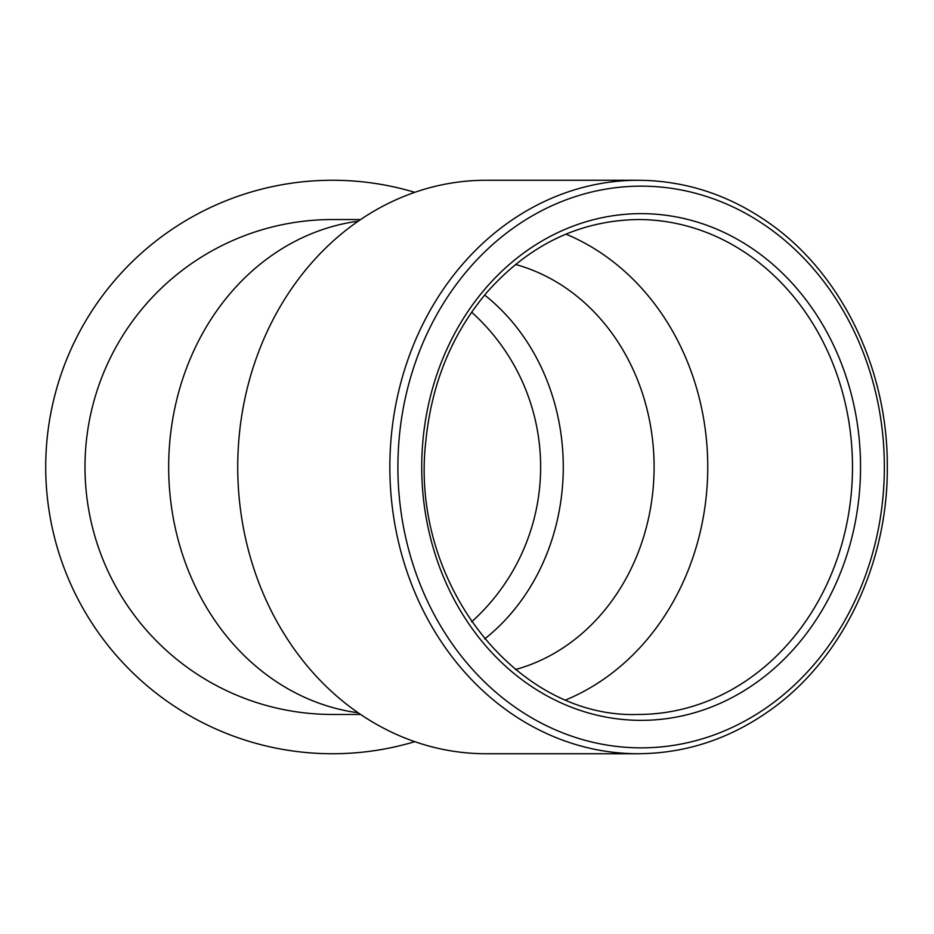 <?xml version="1.0" encoding="UTF-8"?>
<svg xmlns="http://www.w3.org/2000/svg" width="934" height="934" viewBox="0 0 934 934"><rect width="100%" height="100%" fill="white"/><g stroke="black" fill="none" stroke-linecap="round" stroke-linejoin="round"><path stroke-width="1.4" d="M484.641 295.062A208.189 180.297 -90 0 1 563.272 467A208.189 180.297 -90 0 1 484.641 638.938A208.177 180.285 90 0 0 563.272 467A208.177 180.285 90 0 0 484.641 295.062M515.521 264.462A208.189 180.297 -90 0 1 654.092 467A208.189 180.297 -90 0 1 515.521 669.538M168.669 467A247.463 214.306 90 0 0 358.177 712.794A247.463 214.306 90 0 1 168.669 467A247.463 214.306 90 0 1 358.177 221.195A247.463 214.306 90 0 0 168.669 467M360.606 219.537L332.469 219.537A247.463 247.463 0 0 0 84.994 467A247.463 247.463 0 0 0 332.469 714.463L360.606 714.463M414.766 741.678A286.738 286.738 0 0 1 48.755 508.598A286.738 286.738 0 0 1 414.766 192.322M471.635 621.822A208.177 208.177 0 0 0 471.635 312.178M638.179 753.738L486.054 753.738A286.738 248.327 -90 0 1 237.726 467A286.738 248.327 -90 0 1 486.054 180.262L638.179 180.262C686.058 180.577 730.283 195.253 770.877 224.3C842.526 275.285 887.977 370.249 887.3 467C887.977 563.751 842.526 658.715 770.877 709.7C730.283 738.747 686.058 753.423 638.179 753.738A286.738 248.327 -90 0 1 389.852 467A286.738 248.327 -90 0 1 638.179 180.262M565.957 234.13A247.463 214.306 -90 0 1 707.75 467A247.463 214.306 -90 0 1 565.957 699.87M884.358 467A280.854 243.225 -90 0 1 519.514 710.225A280.854 243.225 -90 0 1 519.514 223.775A280.854 243.225 -90 0 1 884.358 467M860.541 467A253.359 219.408 -90 0 1 531.423 686.408A253.359 219.408 -90 0 1 531.423 247.592A253.359 219.408 -90 0 1 860.541 467M852.497 467A247.463 214.306 -90 0 1 638.179 714.463C516.21 718.83 409.267 581.94 425.857 440.895C431.695 382.777 452.336 332.924 487.793 291.361C529.847 244.416 579.979 220.482 638.179 219.537A247.463 214.306 -90 0 1 852.497 467"/></g></svg>
